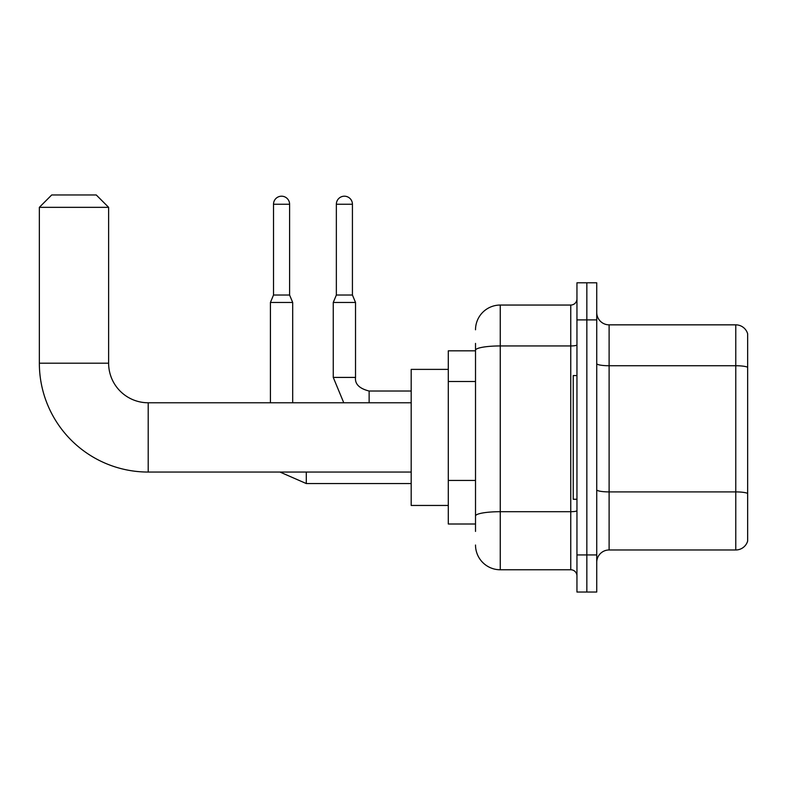 <?xml version="1.0" encoding="UTF-8"?>
<svg xmlns="http://www.w3.org/2000/svg" width="787" height="787" viewBox="0 0 787 787"><rect width="100%" height="100%" fill="white"/><g stroke="black" fill="none" stroke-linecap="round" stroke-linejoin="round"><path stroke-width="1.18" d="M475.515 350.825L448.295 350.825L448.295 524.004L475.515 524.004M475.515 531.422L475.515 343.398M576.95 554.924L576.95 592.04L586.846 592.04L586.846 554.924L586.846 592.04L596.733 592.04L596.733 554.924L586.846 554.924L586.846 319.896L586.846 554.924L576.95 554.924L576.95 319.896L586.846 319.896L586.846 282.789L586.846 319.896L596.733 319.896L596.733 554.924M596.733 319.896L596.733 282.789L576.95 282.789L576.95 319.896M475.515 329.792A24.741 24.741 0 0 1 500.257 305.051L500.257 569.768L570.762 569.768L570.762 305.051A6.188 6.188 0 0 0 576.95 298.873M500.257 305.051L570.762 305.051M475.515 374.071L475.515 350.235A24.741 4.299 180 0 1 500.257 345.946L570.762 345.946A6.188 1.072 0 0 0 576.95 344.873M576.95 575.956A6.188 6.188 0 0 0 570.762 569.768M500.257 569.768A24.741 24.741 0 0 1 475.515 545.027M596.733 562.351A12.366 12.366 0 0 1 609.108 549.975L735.776 549.975L735.776 324.844L609.108 324.844A12.366 12.366 0 0 1 596.733 312.478A12.366 12.366 0 0 0 609.108 324.844L609.108 549.975M747.65 333.757A12.366 12.366 0 0 0 735.776 324.844A12.366 12.366 0 0 1 747.65 333.757L747.65 541.072A12.366 12.366 0 0 1 735.776 549.975M411.188 472.052L148.202 472.052A108.852 108.852 0 0 1 39.35 363.191L39.35 207.335L51.716 194.96L96.25 194.96L108.626 207.335L39.35 207.335M148.202 472.052L148.202 402.777A39.586 39.586 0 0 1 108.626 363.191L108.626 207.335M448.295 369.378L411.188 369.378L411.188 505.451L448.295 505.451M576.95 375.566L573.231 375.566L573.231 499.263L576.95 499.263M289.596 295.036L273.512 295.036L273.512 204.236A8.037 8.037 0 0 1 281.549 196.199A8.037 8.037 0 0 1 289.596 204.236L289.596 295.036L292.685 302.454L292.685 402.777M270.423 402.777L270.423 302.454L292.685 302.454M352.428 295.036L336.354 295.036L336.354 204.236A8.037 8.037 0 0 1 344.391 196.199A8.037 8.037 0 0 1 352.428 204.236L352.428 295.036L355.527 302.454L333.255 302.454L333.255 377.416L355.498 377.416M475.515 381.488L448.295 381.488M475.515 480.444L448.295 480.444M576.95 510.625A6.188 1.072 0 0 1 570.762 511.698L500.257 511.698A24.741 4.299 180 0 0 475.515 515.997M747.65 367.283A12.366 2.145 180 0 0 735.776 365.739L609.108 365.739A12.366 2.145 0 0 1 596.733 363.584M747.65 493.459A12.366 2.145 180 0 0 735.776 491.905L609.108 491.905A12.366 2.145 -0 0 1 596.733 489.76M39.35 363.191L108.626 363.191M306.291 472.052L306.291 483.552L279.965 472.052M273.512 204.236L289.596 204.236M355.527 302.454L355.527 377.416C354.78 384.017 359.315 388.552 369.133 391.031C359.315 388.552 354.78 384.017 355.527 377.416C354.78 384.017 359.315 388.552 369.133 391.031C359.315 388.552 354.78 384.017 355.527 377.416C354.78 384.017 359.315 388.552 369.133 391.031L369.133 402.777M336.354 204.236L352.428 204.236M411.188 402.777L148.202 402.777M411.188 483.552L306.291 483.552M273.512 295.036L270.423 302.454M333.255 377.416L343.762 402.777M411.188 391.031L369.133 391.031M336.354 295.036L333.255 302.454"/></g></svg>
